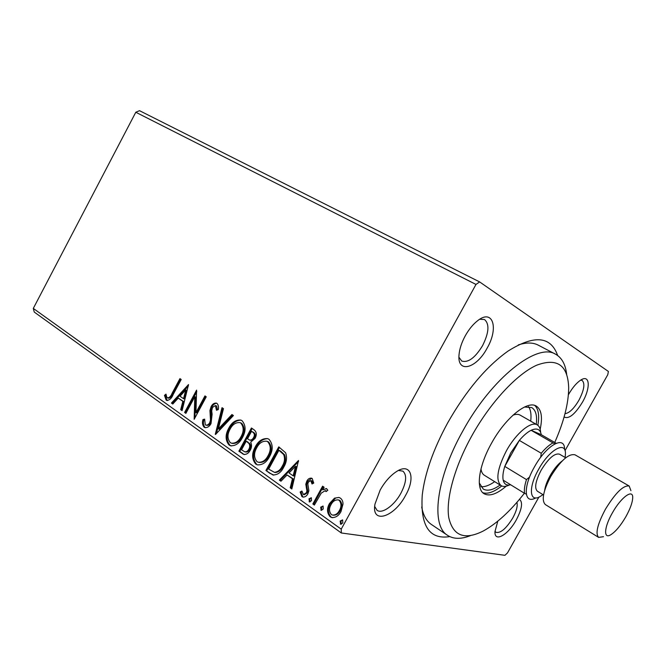 <?xml version="1.0" encoding="UTF-8"?>
<svg xmlns="http://www.w3.org/2000/svg" width="666" height="666" viewBox="0 0 666 666"><rect width="100%" height="100%" fill="white"/><g stroke="black" fill="none" stroke-linecap="round" stroke-linejoin="round"><path stroke-width="1" d="M449.766 536.605C429.445 539.81 420.271 525.99 422.244 495.154C424.758 473.551 433.25 449.433 447.71 422.81C466.125 390.526 486.255 366.6 508.1 351.04C534.274 334.623 550.79 336.114 557.65 355.502M421.711 507.017C423.251 515.342 426.498 521.17 431.451 524.5L447.652 535.406C430.686 525.715 435.88 478.796 462.737 431.143C491.766 377.797 537.429 342.341 555.586 354.22C561.813 357.675 565.501 364.377 566.658 374.325M487.104 348.176C476.381 368.656 456.976 373.934 459.032 354.678C459.582 348.768 461.663 342.474 465.276 335.797C468.906 329.345 473.01 324.317 477.605 320.721C492.965 308.333 498.909 328.038 487.104 348.176M458.941 357.226L461.754 361.055C468.206 362.945 475.141 357.817 482.559 345.671C488.994 332.725 489.635 324.009 484.49 319.522L479.711 319.255M568.406 394.747L568.606 394.389C572.577 387.495 576.681 382.7 580.91 379.986C590.043 374.092 590.7 388.053 582.425 402.231C574.916 414.427 568.806 419.339 564.102 416.983M565.001 413.669C569.272 413.136 573.901 408.674 578.896 400.283C584.157 390.085 585.231 383.466 582.109 380.419L580.702 380.111M519.48 499.333C523.035 502.172 521.986 509.007 516.325 519.838C508.183 534.931 494.197 542.957 494.98 531.56L497.793 521.17M494.996 531.268L495.912 532.3C500.549 533.424 506.16 528.662 512.745 518.023C516.441 511.205 517.84 505.969 516.941 502.314M405.511 495.504C394.18 517.307 371.095 524.708 374.966 504.129L380.203 489.951C384.865 481.768 390.284 475.649 396.461 471.595C410.764 462.129 415.917 477.622 405.511 495.504M374.692 506.451L377.064 510.331C382.192 514.252 394.414 505.319 400.907 493.215C406.426 482.417 407.101 475.058 402.922 471.153L398.476 470.454M538.877 497.136L507.509 552.88L504.936 555.319L341.325 532.975L34.257 312.071L33.3 308.416L135.797 112.254L139.519 110.681L479.637 281.918L608.391 371.453L607.767 374.717L565.009 450.691M334.515 498.16L339.002 497.452L340.384 498.135C342.149 499.508 343.023 501.481 342.99 504.07L340.992 511.563C338.761 515.759 335.681 517.748 331.743 517.54L330.145 516.766C326.898 512.953 326.69 508.516 329.512 503.471L334.515 498.16L338.927 497.427M312.845 503.979L322.602 486.18L324.134 487.254L322.694 489.876L326.44 488.544L327.83 490.234L326.049 491.625L325.175 490.659L321.245 493.14L314.369 505.069L312.845 503.979L313.694 504.129L323.268 486.646M312.204 478.513L313.753 483.075L312.029 483.974L310.781 480.586L308.35 482.117L307.834 483.974L308.899 490.684L307.9 493.772C306.66 496.12 304.945 497.211 302.772 497.036L301.931 496.62L300.15 492.032L301.906 491.008L303.421 494.572L306.343 492.798L306.909 490.859L305.794 484.207L306.801 481.143C307.925 478.971 309.482 477.972 311.488 478.155L312.204 478.513M270.246 473.584L265.925 470.496L278.771 446.869L285.639 452.788C287.246 457.6 286.621 462.37 283.749 467.116C281.135 472.485 277.497 475.091 272.827 474.925L265.925 470.496M238.878 451.198L251.432 427.988L253.987 429.753C256.643 431.843 256.993 434.732 255.036 438.419L250.649 442.199C251.923 444.73 251.798 447.385 250.283 450.166C248.626 453.296 246.412 454.687 243.639 454.354L238.878 451.198L239.768 451.406L252.164 428.496M215.268 434.357L222.019 407.675L223.468 408.674L218.348 428.929L231.943 414.527L233.408 415.542L215.568 434.432M185.872 413.378L184.599 412.47L196.587 390.118L195.954 412.67L204.962 395.895L206.252 396.794L194.172 419.297L194.788 396.736L185.872 413.378M172.078 393.331L179.945 378.621L181.194 379.487L173.202 394.422C171.77 398.193 169.639 400.191 166.808 400.433L166.125 400.066L164.469 395.379L165.992 394.13L166.683 396.903L167.632 397.96C169.614 397.544 171.095 396.004 172.078 393.331L173.01 393.589L180.719 379.162M33.3 308.416L341.217 529.154L475.99 284.44L135.797 112.254M188.528 384.548L182.076 410.664L180.702 409.69L182.842 401.357L178.255 398.118L172.785 404.037L171.437 403.072L188.528 384.548M204.112 427.197C202.439 425.249 202.056 422.702 202.964 419.547L204.637 419.155L205.27 424.808L205.761 425.066C207.384 425.324 208.708 424.525 209.715 422.66L210.481 420.121L209.94 410.522L211.122 406.61C212.454 404.037 214.219 402.88 216.433 403.13L217.024 403.43C218.398 404.953 218.806 407.001 218.273 409.573L216.483 410.248L215.368 405.544L212.487 407.425L211.705 410.905L212.113 414.294L211.014 423.618C209.449 426.523 207.392 427.847 204.862 427.589L204.112 427.197L205.028 427.43C203.346 425.482 202.964 422.935 203.879 419.788L202.964 419.547M228.738 428.221C231.718 422.411 235.747 419.688 240.834 420.071L242.024 420.679C245.962 425.366 246.087 431.027 242.399 437.662C239.444 443.365 235.473 446.053 230.494 445.737L229.037 444.996C225.258 440.284 225.158 434.69 228.738 428.221L229.628 428.454C232.384 423.085 236.164 420.304 240.967 420.121M255.286 446.861C258.308 440.984 262.446 438.236 267.682 438.628L268.989 439.285C273.093 444.122 273.26 449.925 269.489 456.676C266.492 462.429 262.429 465.151 257.301 464.843L255.702 464.044C251.765 459.174 251.631 453.446 255.286 446.861L256.169 447.069C258.957 441.65 262.82 438.844 267.757 438.653M298.51 460.489L291.833 488.986L290.226 487.837L292.441 478.754L287.071 474.958L280.952 481.218L279.362 480.094L298.51 460.489M308.974 498.842L311.347 497.718L311.505 500.641L309.457 501.923L308.974 498.842L309.823 498.992L311.322 497.702M320.679 507.167L323.077 506.043L323.243 508.999L321.187 510.289L320.679 507.167L321.52 507.317L323.027 506.018M340.168 521.045L342.624 519.921L342.807 522.927L340.709 524.217L340.168 521.045L340.992 521.17L342.524 519.863M479.637 281.918L475.99 284.44M341.217 529.154L341.325 532.975M555.586 354.22L538.286 345.163C533 342.391 526.331 342.316 518.281 344.921M167.432 400.549L166.125 400.066M167.058 400.324L165.401 395.637L164.469 395.379M165.401 395.637L166.159 395.013M167.632 397.96L168.565 398.218C170.538 397.802 172.019 396.262 173.01 393.589M182.159 410.314L180.702 409.69M181.627 409.931L183.758 401.615L182.842 401.357M183.758 401.615L178.255 398.118M173.018 403.787L171.437 403.072M172.361 403.33L188.42 385.93M183.525 398.693L184.44 398.959L186.671 390.259L185.756 389.993L180.003 396.22L183.525 398.693L185.756 389.993M186.03 413.078L184.599 412.47M185.523 412.712L196.803 391.683M205.719 396.428L196.87 412.92L195.954 412.67M194.847 418.032L195.704 396.994L194.788 396.736M203.879 419.788L204.554 419.63M205.761 425.066L206.676 425.299C208.3 425.557 209.615 424.758 210.623 422.893L209.715 422.66M210.623 422.893L211.388 420.363L210.481 420.121M211.388 420.363L210.847 410.772L209.94 410.522M210.847 410.772L212.029 406.859L211.122 406.61M212.029 406.859C213.178 404.62 214.743 403.421 216.741 403.271M217.449 409.881L216.65 406.002L215.751 405.744M216.65 406.002L215.368 405.544M205.528 427.722L205.028 427.43M216.45 433.499L222.835 408.241M232.617 415.001L219.256 429.154L218.348 428.929M231.352 445.937L229.037 444.996M229.936 445.204C226.165 440.501 226.057 434.915 229.628 428.454M231.993 443.323L232.284 443.39C236.322 443.723 239.535 441.566 241.916 436.913C244.83 431.668 244.755 427.139 241.691 423.326L240.051 422.685M241.034 436.688C243.939 431.435 243.873 426.906 240.809 423.093L239.877 422.619C235.756 422.277 232.492 424.458 230.086 429.154C227.214 434.324 227.273 438.811 230.27 442.599L231.393 443.173C235.431 443.506 238.644 441.35 241.034 436.688L241.916 436.913M241.691 423.326L240.809 423.093M244.38 454.503L242.449 453.746M243.34 453.954L239.768 451.406M244.705 451.781L245.588 451.981C247.327 452.214 248.718 451.348 249.775 449.392C250.857 447.352 250.874 445.454 249.85 443.698L246.212 441.167L241.533 449.8L244.705 451.781C246.437 452.006 247.835 451.14 248.893 449.175C249.966 447.136 249.991 445.238 248.959 443.481L246.212 441.167M249.575 440.026L250.458 440.243C252.148 440.501 253.488 439.66 254.495 437.72C255.669 435.531 255.453 433.816 253.846 432.559L251.532 431.335L247.502 438.786L249.575 440.026C251.265 440.284 252.614 439.443 253.621 437.495C254.795 435.306 254.579 433.583 252.972 432.334L251.532 431.335M253.846 432.559L252.972 432.334M254.495 437.72L253.621 437.495M249.85 443.698L248.959 443.481M249.775 449.392L248.893 449.175M257.301 464.843L255.702 464.044M256.593 464.235C252.655 459.373 252.514 453.654 256.169 447.069M259.066 462.412C263.228 462.753 266.517 460.572 268.931 455.869C271.911 450.532 271.803 445.887 268.614 441.958L266.85 441.267M268.065 455.669C271.045 450.316 270.937 445.679 267.74 441.733L266.716 441.225C262.471 440.875 259.132 443.081 256.693 447.835C253.754 453.096 253.838 457.684 256.959 461.605L258.183 462.221C262.346 462.562 265.642 460.373 268.065 455.669L268.931 455.869M268.614 441.958L267.74 441.733M266.8 470.687L279.487 447.361M273.809 475.133L271.12 473.767M274.683 472.385L275.258 472.51C278.671 472.186 281.31 470.113 283.158 466.275C285.514 462.404 285.964 458.549 284.507 454.712L280.702 451.157L278.896 450.291L268.673 469.097L274.384 472.319C277.805 472.003 280.444 469.93 282.292 466.083C284.657 462.204 285.106 458.35 283.649 454.503L278.896 450.291M284.507 454.712L283.649 454.503M283.158 466.275L282.292 466.083M275.258 472.51L274.384 472.319M291.924 488.603L290.226 487.837M291.084 488.003L293.298 478.929L292.441 478.754M293.298 478.929L287.071 474.958M281.21 480.96L279.362 480.094M280.236 480.269L298.543 461.521M293.157 475.849L294.014 476.032L296.328 466.55L295.471 466.358L289.036 472.952L293.157 475.849L295.471 466.358M312.862 483.541L311.954 480.927L311.114 480.752M311.954 480.927L311.089 480.735M303.455 497.136L301.931 496.62M302.78 496.778L301.007 492.199L300.15 492.032M301.007 492.199L301.914 491.666M303.421 494.572L304.279 494.73L307.184 492.957L306.343 492.798M307.184 492.957L307.75 491.017L306.909 490.859M307.75 491.017L307.143 488.07L306.302 487.895M307.143 488.07L306.643 484.373L305.794 484.207M306.643 484.373L307.642 481.318L306.801 481.143M307.642 481.318L311.696 478.23M310.006 501.931L309.132 501.764M309.981 501.914L309.823 498.992M326.656 488.619L322.694 489.876M326.581 491.208L325.532 490.825M326.365 490.992L325.466 490.784M314.552 504.745L313.694 504.129M321.728 510.289L320.846 510.123M321.678 510.264L321.52 507.317M332.65 517.698L330.145 516.766M330.977 516.899C327.73 513.086 327.522 508.666 330.344 503.621L329.512 503.471M330.344 503.621L335.348 498.318M333.2 515.193C336.205 515.367 338.553 513.844 340.234 510.614C342.391 506.826 342.307 503.463 339.985 500.499L338.311 499.916M339.41 510.472C341.566 506.684 341.491 503.305 339.161 500.341L338.236 499.891C335.156 499.733 332.767 501.298 331.06 504.578C328.904 508.325 329.004 511.646 331.352 514.552L332.376 515.051C335.381 515.234 337.729 513.702 339.41 510.472L340.234 510.614M339.985 500.499L339.161 500.341M341.267 524.225L340.351 524.05M341.175 524.175L340.992 521.17M554.745 442.457C563.969 421.536 568.614 403.238 568.681 387.579C567.848 365.101 557.209 357.634 536.754 365.168C516.933 373.976 490.442 402.314 471.794 435.88C454.42 467.149 445.729 499.367 448.792 517.74C453.08 535.939 464.56 540.376 483.216 531.035C496.794 523.618 510.514 511.022 524.383 493.24M470.604 535.564C461.305 539.285 453.654 539.235 447.652 535.406M509.249 485.048C505.869 486.663 503.146 486.854 501.065 485.622C495.479 480.278 497.277 468.631 506.46 450.699C516.05 433.191 531.168 420.787 537.237 424.891L520.121 415.109C518.265 414.069 515.875 414.094 512.97 415.201M530.71 421.162C531.485 414.677 530.76 409.823 528.529 406.626M524.525 407.009L531.743 407.575C535.805 410.123 537.312 415.709 536.272 424.342M540.184 429.212C542.732 417.191 541.433 409.482 536.288 406.094C527.405 400.133 505.419 417.798 491.541 443.198C478.629 466.009 475.607 489.085 484.074 493.731C489.51 496.645 496.903 494.122 506.26 486.147M537.862 425.316C539.552 415.684 538.519 409.057 534.773 405.444M482.783 492.707C487.753 494.28 494.064 492.032 501.731 485.964M500.116 485.031C493.023 490.059 487.395 491.391 483.216 489.027L479.287 482.95M480.852 486.663C484.731 487.096 489.335 485.422 494.672 481.651M480.985 468.889C481.401 471.969 482.509 474.084 484.315 475.224L501.065 485.622M537.237 424.891C539.318 426.132 540.442 428.621 540.634 432.359M540.659 457.367L541.25 453.263C545.412 448.285 549.317 444.821 552.963 442.882L531.118 430.286L541.25 434.69C540.243 429.162 536.871 427.697 531.118 430.286C527.422 432.142 523.493 435.514 519.33 440.401L510.722 452.93L504.778 466.408C503.005 472.144 502.472 476.731 503.196 480.178C504.195 484.249 506.684 485.78 510.656 484.773M541.25 453.263L519.33 440.401L504.778 466.408L526.473 479.595L529.562 477.081M541.25 434.69L556.143 443.265M552.963 442.882L554.886 443.847M526.307 494.139L524.6 493.373C523.984 489.951 524.608 485.356 526.473 479.595M503.196 480.178L524.6 493.373M625.79 516.841C630.153 509.007 632.459 502.672 632.7 497.818C633.258 488.428 621.12 497.127 612.412 512.828C604.087 527.172 603.329 539.318 610.647 534.84C615.484 531.809 620.529 525.815 625.79 516.841M603.496 536.696L598.617 537.379C595.171 533.633 597.452 524.242 605.452 509.199C615.55 492.732 623.468 485.015 629.203 486.038L630.927 490.651M565.134 457.459L565.426 454.145C566.242 440.384 549.533 449.3 538.644 469.297C528.121 487.537 529.453 503.063 540.209 496.478L542.981 494.638M535.789 497.893C524.05 504.628 522.727 487.262 534.365 467.057C546.445 444.896 565.026 434.781 564.568 449.583M543.548 494.988L537.379 491.217C534.232 488.103 535.497 481.093 541.167 470.179C548.468 458.341 554.562 452.997 559.457 454.154L565.709 457.792M598.617 537.379L545.371 504.587C541.325 500.524 543.115 491.167 550.74 476.523C560.556 460.597 568.647 453.363 575.016 454.82L629.203 486.038M211.164 415.226L210.256 414.976M247.794 441.874L246.911 441.658M280.702 451.157L279.845 450.949M544.663 490.384C545.254 486.088 547.094 481.143 550.183 475.566C553.995 468.947 558 464.085 562.196 460.964M230.494 445.737L231.385 445.945M239.877 422.619L240.759 422.852M243.639 454.354L244.53 454.553M266.716 441.225L267.582 441.441M272.827 474.925L273.701 475.108M310.781 480.586L311.621 480.76M325.175 490.659L326.007 490.825M331.743 517.54L332.567 517.673M338.236 499.891L339.061 500.049"/></g></svg>
